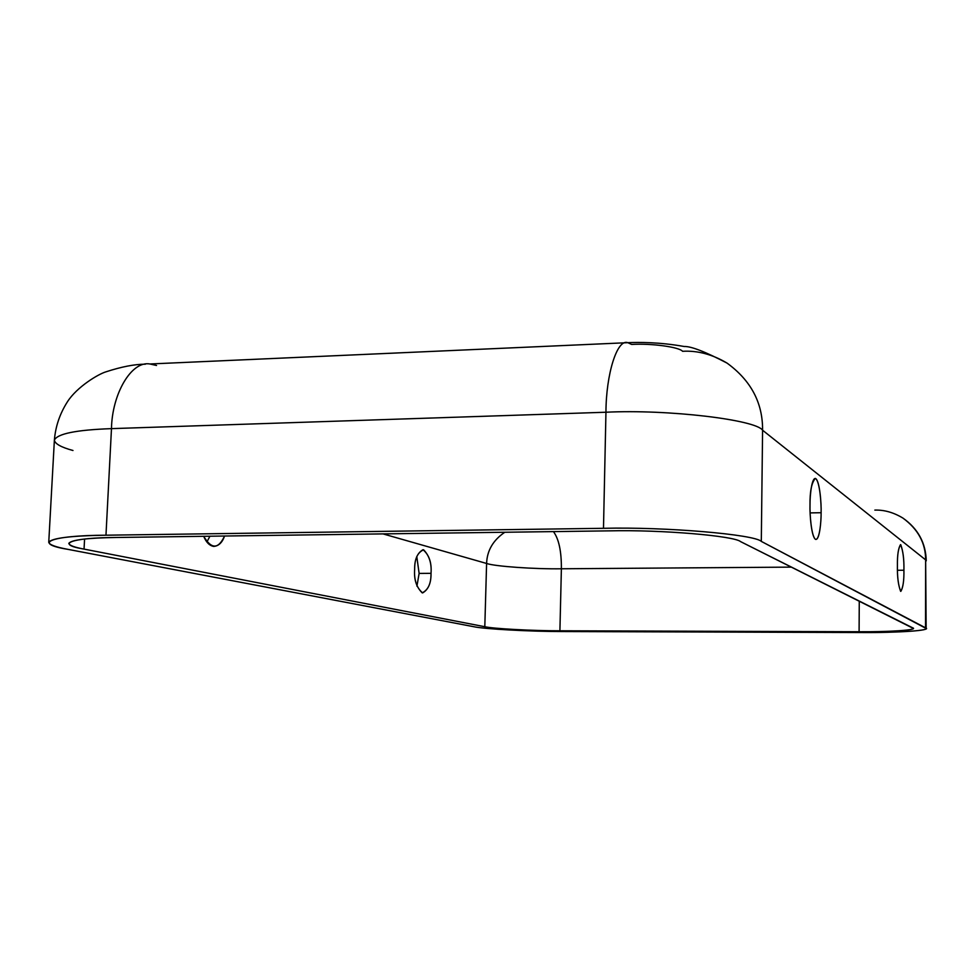 <?xml version="1.0" encoding="UTF-8"?>
<svg xmlns="http://www.w3.org/2000/svg" width="975" height="975" viewBox="0 0 975 975"><rect width="100%" height="100%" fill="white"/><g stroke="black" fill="none" stroke-linecap="round" stroke-linejoin="round"><path stroke-width="1.46" d="M419.116 573.422L416.934 586.182L419.116 573.422L431.023 573.337C431.803 562.746 429.134 554.872 423.004 549.705C417.312 552.983 414.521 559.492 414.655 569.229C413.875 579.906 416.532 587.791 422.638 592.922C428.391 589.558 431.182 583.038 431.023 573.337L419.116 573.422L416.788 556.518L419.116 573.422M897.463 570.278L903.922 570.241C904.142 558.797 903.008 550.266 900.534 544.635C898.304 548.133 897.268 555.165 897.414 565.707C897.207 577.261 898.328 585.829 900.803 591.386C903.045 587.767 904.081 580.722 903.922 570.241L897.463 570.278M209.905 536.226L206.895 542.003L209.905 536.226M203.714 536.299C206.139 542.283 209.454 545.647 213.671 546.414C218.668 546.037 222.288 542.575 224.555 536.018C218.376 549.327 211.429 549.425 203.714 536.299M810.128 512.899L821.121 512.716C821.462 503.758 819.707 480.053 815.344 478.408C811.602 482.601 809.823 491.473 810.006 505.001C809.64 514.178 811.456 537.871 815.758 539.431C819.67 539.833 821.206 521.369 821.121 512.716L810.128 512.899M631.666 344.443C651.203 343.2 679.258 347.027 682.561 351.293C697.552 350.427 712.372 354.364 727.033 363.09C750.982 380.53 762.828 402.907 762.584 430.219C755.832 419.737 667.777 409.159 605.95 412.23L603.488 528.304L105.97 535.202C49.737 535.433 32.151 543.526 67.653 549.303L473.643 626.681C483.661 629.058 531.814 631.617 563.501 631.544L861.047 632.531C897.317 632.86 933.221 630.411 925.543 627.839L761.304 541.393C754.479 534.434 665.73 526.768 603.488 528.304C665.73 526.768 754.479 534.434 761.304 541.393L762.584 430.219C762.828 402.907 750.982 380.53 727.033 363.09C705.266 351.731 690.995 346.198 684.218 346.503C659.356 342.054 638.54 342.201 627.803 342.676C617.077 338.508 606.023 374.473 605.95 412.23C667.777 409.159 755.832 419.737 762.584 430.219L761.304 541.393L926.152 628.473C928.115 630.874 893.527 632.799 861.047 632.531L563.501 631.544C531.814 631.617 483.661 629.058 473.643 626.681L67.653 549.303C55.697 547.085 49.396 544.757 48.75 542.307C51.578 538.127 70.651 535.75 105.97 535.202L603.488 528.304L605.95 412.23L111.479 428.634L105.97 535.202L111.479 428.634L605.95 412.23C606.023 374.473 617.077 338.508 627.803 342.676L631.666 344.443M84.045 549.108C54.783 544.269 70.371 537.639 116.744 537.469L609.777 530.851C661.001 529.608 734.224 535.86 740.622 541.637L912.649 627.815C919.291 629.947 889.566 632.019 859.097 631.739L559.906 630.788C533.325 630.849 492.96 628.692 484.807 626.718L84.045 549.108L84.581 539.029L84.045 549.108L484.807 626.718L486.598 563.465L383.029 533.898L486.598 563.465C487.049 550.595 493.118 540.199 504.782 532.265C493.118 540.199 487.049 550.595 486.598 563.465L484.807 626.718C492.96 628.692 533.325 630.849 559.906 630.788L561.381 568.778C534.885 569.205 494.691 566.402 486.598 563.465C494.691 566.402 534.885 569.205 561.381 568.778C561.503 551.375 558.87 538.992 553.459 531.607C558.87 538.992 561.503 551.375 561.381 568.778L559.906 630.788L859.097 631.739L859.267 601.063L859.097 631.739C886.214 631.958 914.842 630.35 913.209 628.363L740.622 541.637C734.224 535.86 661.001 529.608 609.777 530.851L116.744 537.469C87.202 537.908 71.224 539.882 68.811 543.392C69.31 545.391 74.38 547.292 84.045 549.108M431.023 573.337C431.133 583.44 428.208 589.936 422.224 592.861C416.447 587.279 413.912 579.406 414.655 569.229C414.594 558.87 417.58 552.398 423.613 549.815C429.293 555.628 431.767 563.465 431.023 573.337M791.517 567.121L561.381 568.778L791.517 567.121M627.803 342.676L149.906 363.98C131.406 360.543 112.028 393.985 111.479 428.634C76.343 429.89 57.318 433.717 54.381 440.115C57.318 433.717 76.343 429.89 111.479 428.634C112.028 393.985 131.406 360.543 149.906 363.98L156.548 365.479M72.979 450.499C61.157 447.293 54.953 443.82 54.381 440.115C55.502 426.428 59.865 413.619 67.494 401.688C77.013 386.843 98.268 374.132 105.848 371.865C121.497 366.746 134.684 364.187 145.397 364.187M926.152 628.473L925.641 559.882L925.543 627.839L925.641 559.882L926.25 560.832C925.787 542.953 918.011 528.706 902.935 518.091C918.072 529.206 925.641 543.136 925.641 559.882L762.584 430.219L925.641 559.882C925.641 543.136 918.072 529.206 902.935 518.091C893.661 512.472 884.288 509.803 874.831 510.096M903.922 570.241C904.069 581.149 902.972 588.169 900.632 591.313C898.292 585.256 897.219 576.725 897.414 565.707C897.293 554.495 898.414 547.511 900.778 544.757C903.069 551.082 904.13 559.577 903.922 570.241M821.121 512.716C821.23 521.844 819.475 540.82 815.392 539.273C811.31 535.945 809.713 514.203 810.006 505.001C809.884 495.495 811.809 476.324 815.892 478.688C819.926 482.747 821.364 503.831 821.121 512.716M48.75 542.307L54.381 440.115"/></g></svg>
